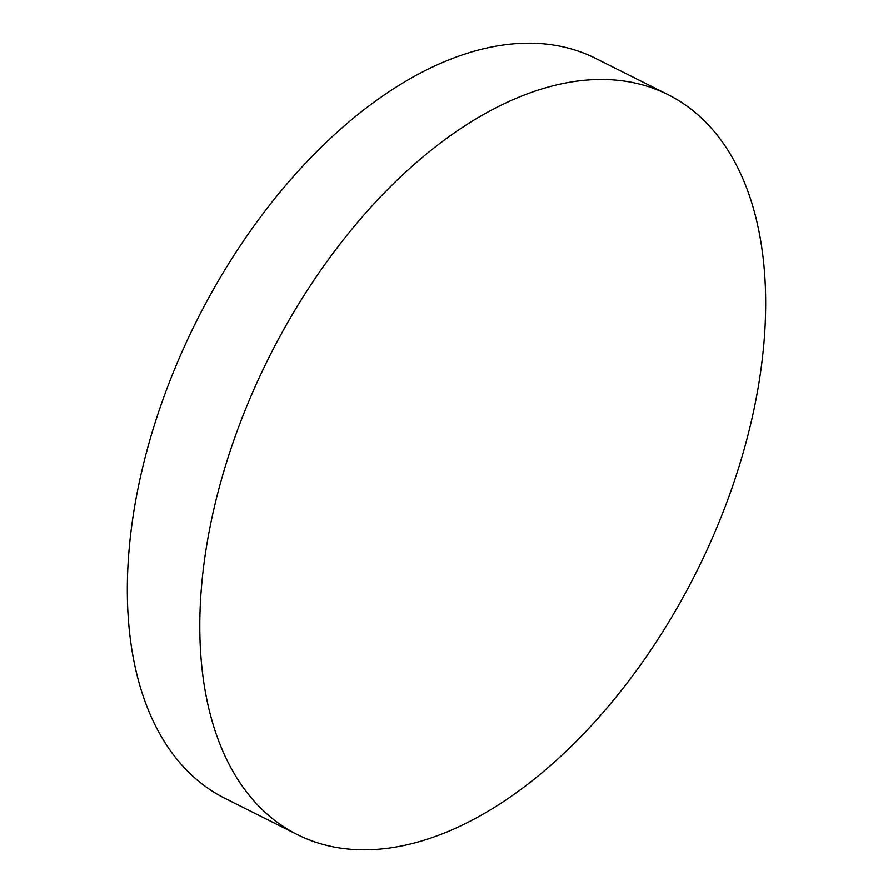 <?xml version="1.0" encoding="UTF-8"?>
<svg xmlns="http://www.w3.org/2000/svg" width="893" height="893" viewBox="0 0 893 893"><rect width="100%" height="100%" fill="white"/><g stroke="black" fill="none" stroke-linecap="round" stroke-linejoin="round"><path stroke-width="1.34" d="M297.414 834.654L224.936 798.353A413.816 239.134 -63.4 0 1 142.277 469.004A413.816 239.134 -63.4 0 1 393.076 89.066A413.816 239.134 -63.4 0 1 595.586 58.346L668.064 94.647A413.816 239.134 -63.4 0 1 750.723 423.996A413.816 239.134 -63.4 0 1 499.924 803.934A413.816 239.134 -63.4 0 1 297.414 834.654A413.816 239.134 -63.4 0 1 214.755 505.304A413.816 239.134 -63.4 0 1 465.554 125.366A413.816 239.134 -63.4 0 1 668.064 94.647"/></g></svg>
